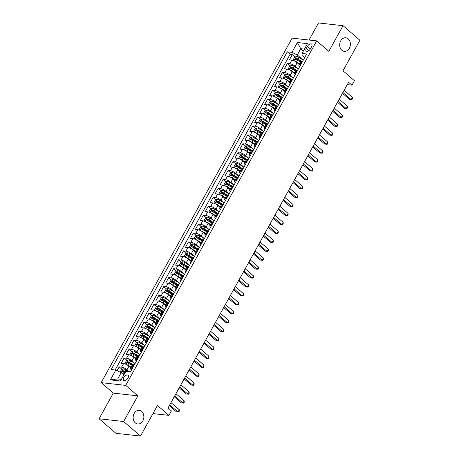 <?xml version="1.0" encoding="UTF-8"?>
<svg xmlns="http://www.w3.org/2000/svg" width="459" height="459" viewBox="0 0 459 459"><rect width="100%" height="100%" fill="white"/><g stroke="black" fill="none" stroke-linecap="round" stroke-linejoin="round"><path stroke-width="0.69" d="M141.67 411.465A6.833 5.336 -83.6 0 1 143.46 419.4A6.833 5.336 -83.6 0 1 137.746 423.973A6.833 5.336 -83.6 0 1 135.336 422.888A6.833 5.336 -83.6 0 1 133.546 414.953A6.833 5.336 -83.6 0 1 139.261 410.386A6.833 5.336 -83.6 0 1 141.67 411.465M348.215 38.854A6.833 5.336 -83.6 0 1 350.005 46.789A6.833 5.336 -83.6 0 1 344.284 51.356A6.833 5.336 -83.6 0 1 341.88 50.278A6.833 5.336 -83.6 0 1 340.09 42.343A6.833 5.336 -83.6 0 1 345.805 37.776A6.833 5.336 -83.6 0 1 348.215 38.854M128.015 378.061A3.42 1.882 -49.2 0 0 128.124 375.238A3.42 1.882 -49.2 0 0 123.769 377.585A3.42 1.882 -49.2 0 0 123.66 380.413A3.42 1.882 -49.2 0 0 128.015 378.061M99.087 418.769L115.955 433.307L140.506 436.05L123.637 421.511L137.861 395.853L125.714 385.388L101.169 382.645L113.31 393.111L99.087 418.769L123.637 421.511M125.714 385.388L316.676 40.885L292.125 38.143L101.169 382.645M316.676 40.885L328.822 51.351L343.045 25.693L318.494 22.95L309.027 40.031M343.045 25.693L359.913 40.231L342.965 70.801L354.434 80.686L351.961 85.144L348.588 82.241L168.017 407.999L171.391 410.903L168.918 415.366L157.448 405.481L140.506 436.05M299.193 64.512L297.157 62.757A4.269 1.257 -151 0 0 291.804 60.135L289.382 59.865L292.349 54.512L295.206 56.973M298.987 60.232L300.731 61.735M298.275 68.993L295.177 66.325A4.269 1.257 -151 0 0 289.824 63.703L287.403 63.434L290.26 65.895M294.041 69.154L295.785 70.657M287.403 63.434L284.437 68.787L286.858 69.062A4.269 1.257 -151 0 1 292.211 71.684L294.248 73.434M289.296 82.362L287.265 80.606A4.269 1.257 -151 0 0 281.912 77.984L279.491 77.714L282.457 72.361L285.314 74.823M289.095 78.082L290.84 79.585M284.351 91.289L282.314 89.534A4.269 1.257 -151 0 0 276.961 86.912L274.539 86.642L277.511 81.283L280.369 83.745M284.15 87.003L285.894 88.507M279.405 100.211L277.368 98.456A4.269 1.257 -151 0 0 272.015 95.833L269.594 95.564L272.56 90.211L275.417 92.672M279.198 95.931L280.942 97.434M274.459 109.139L272.422 107.383A4.269 1.257 -151 0 0 267.069 104.761L264.648 104.491L267.614 99.133L270.471 101.594M274.252 104.853L275.997 106.356M269.508 118.061L267.477 116.305A4.269 1.257 -151 0 0 262.123 113.683L259.702 113.413L262.668 108.06L265.526 110.521M269.307 113.78L271.051 115.284M264.562 126.988L262.525 125.232A4.269 1.257 -151 0 0 257.172 122.61L254.751 122.341L257.723 116.982L260.58 119.449M264.361 122.708L266.105 124.205M259.616 135.91L257.579 134.154A4.269 1.257 -151 0 0 252.226 131.532L249.805 131.263L252.771 125.909L255.629 128.371M259.41 131.63L261.154 133.133M254.67 144.837L252.634 143.082A4.269 1.257 -151 0 0 247.281 140.46L244.859 140.19L247.826 134.831L250.683 137.298M254.464 140.557L256.208 142.06M249.719 153.759L247.688 152.009A4.269 1.257 -151 0 0 242.335 149.382L239.914 149.112L242.88 143.759L245.737 146.22M249.518 149.479L251.262 150.982M244.773 162.687L242.736 160.931A4.269 1.257 -151 0 0 237.383 158.309L234.962 158.039L237.934 152.681L240.791 155.148M244.572 158.407L246.317 159.91M239.827 171.609L237.791 169.859A4.269 1.257 -151 0 0 232.438 167.237L230.016 166.961L232.983 161.608L235.84 164.07M239.621 167.328L241.365 168.832M234.882 180.536L232.845 178.781A4.269 1.257 -151 0 0 227.492 176.158L225.071 175.889L228.037 170.536L230.894 172.997M234.675 176.256L236.419 177.759M229.93 189.458L227.899 187.708A4.269 1.257 -151 0 0 222.546 185.086L220.125 184.811L223.091 179.458L225.948 181.919M229.729 185.178L231.474 186.681M224.985 198.386L222.948 196.63A4.269 1.257 -151 0 0 217.595 194.008L215.173 193.738L218.145 188.385L221.003 190.846M224.784 194.105L226.528 195.609M220.039 207.313L218.002 205.557A4.269 1.257 -151 0 0 212.649 202.935L210.228 202.66L213.194 197.307L216.051 199.768M219.832 203.027L221.577 204.53M215.093 216.235L213.056 214.479A4.269 1.257 -151 0 0 207.703 211.857L205.282 211.588L208.248 206.234L211.106 208.696M214.887 211.955L216.631 213.458M210.142 225.162L208.111 223.407A4.269 1.257 -151 0 0 202.758 220.785L200.336 220.515L203.303 215.156L206.16 217.618M209.941 220.877L211.685 222.38M205.196 234.084L203.159 232.329A4.269 1.257 -151 0 0 197.806 229.707L195.385 229.437L198.357 224.084L201.214 226.545M204.995 229.804L206.739 231.307M200.25 243.012L198.213 241.256A4.269 1.257 -151 0 0 192.86 238.634L190.439 238.364L193.405 233.006L196.263 235.473M200.044 238.732L201.788 240.229M195.304 251.934L193.268 250.178A4.269 1.257 -151 0 0 187.915 247.556L185.493 247.286L188.46 241.933L191.317 244.395M195.098 247.653L196.842 249.157M190.353 260.861L188.322 259.106A4.269 1.257 -151 0 0 182.969 256.483L180.548 256.214L183.514 250.855L186.371 253.322M190.152 256.581L191.896 258.078M185.407 269.783L183.371 268.033A4.269 1.257 -151 0 0 178.017 265.405L175.596 265.136L178.568 259.783L181.425 262.244M185.207 265.503L186.951 267.006M180.462 278.711L178.425 276.955A4.269 1.257 -151 0 0 173.072 274.333L170.65 274.063L173.617 268.704L176.474 271.171M180.255 274.43L181.999 275.934M175.516 287.632L173.479 285.882A4.269 1.257 -151 0 0 168.126 283.255L165.705 282.985L168.671 277.632L171.528 280.093M175.309 283.352L177.054 284.855M170.564 296.56L168.533 294.804A4.269 1.257 -151 0 0 163.18 292.182L160.759 291.913L163.725 286.559L166.583 289.021M170.364 292.28L172.108 293.783M165.619 305.482L163.582 303.732A4.269 1.257 -151 0 0 158.229 301.11L155.808 300.834L158.78 295.481L161.637 297.943M165.418 301.202L167.162 302.705M160.673 314.409L158.636 312.654A4.269 1.257 -151 0 0 153.283 310.032L150.862 309.762L153.828 304.409L156.685 306.87M160.466 310.129L162.211 311.632M155.727 323.337L153.69 321.581A4.269 1.257 -151 0 0 148.337 318.959L145.916 318.684L148.882 313.331L151.74 315.792M155.521 319.051L157.265 320.554M150.776 332.259L148.745 330.503A4.269 1.257 -151 0 0 143.392 327.881L140.97 327.611L143.937 322.258L146.794 324.72M150.575 327.978L152.319 329.482M145.83 341.186L143.793 339.43A4.269 1.257 -151 0 0 138.44 336.808L136.019 336.539L138.991 331.18L141.848 333.641M145.629 336.9L147.373 338.403M140.884 350.108L138.847 348.352A4.269 1.257 -151 0 0 133.494 345.73L131.073 345.461L134.039 340.108L136.897 342.569M140.678 345.828L142.422 347.331M135.939 359.036L133.902 357.28A4.269 1.257 -151 0 0 128.549 354.658L126.127 354.388L129.094 349.029L131.951 351.496M135.732 354.75L137.476 356.253M130.987 367.957L128.956 366.202A4.269 1.257 -151 0 0 123.603 363.58L121.182 363.31L124.148 357.957L127.005 360.418M130.786 363.677L132.531 365.18M307.427 46.393L306.337 48.356A3.311 1.825 -49.2 0 0 306.233 51.092A3.311 1.825 -49.2 0 0 310.45 48.815L311.541 46.852A3.311 1.825 -49.2 0 0 311.644 44.116A3.311 1.825 -49.2 0 0 307.427 46.393L310.382 48.941M303.393 50.989L300.754 48.711L297.294 54.96L291.941 52.337L287.294 51.821L111.176 369.547L115.823 370.063L110.378 379.88L120.465 381.01L125.904 371.193L130.551 371.71L306.669 53.984L302.022 53.468L302.068 55.493L304.615 57.691M291.941 52.337L297.38 42.521L307.467 43.645L302.022 53.468M129.025 371.538L126.977 369.776L128.956 366.202M135.021 363.517L131.922 360.849L133.902 357.28M139.966 354.595L136.868 351.927L138.847 348.352M144.912 345.667L141.814 342.999L143.793 339.43M149.858 336.745L146.765 334.072L148.745 330.503M154.809 327.818L151.711 325.15L153.69 321.581M159.755 318.89L156.657 316.222L158.636 312.654M164.701 309.968L161.602 307.3L163.582 303.732M169.646 301.041L166.554 298.373L168.533 294.804M174.598 292.119L171.5 289.451L173.479 285.882M179.544 283.192L176.445 280.524L178.425 276.955M184.489 274.27L181.391 271.602L183.371 268.033M189.435 265.342L186.343 262.674L188.322 259.106M194.387 256.42L191.288 253.752L193.268 250.178M199.332 247.493L196.234 244.825L198.213 241.256M204.278 238.571L201.18 235.903L203.159 232.329M209.224 229.643L206.131 226.976L208.111 223.407M214.175 220.722L211.077 218.054L213.056 214.479M219.121 211.794L216.023 209.126L218.002 205.557M224.067 202.867L220.968 200.199L222.948 196.63M229.012 193.945L225.92 191.277L227.899 187.708M233.958 185.017L230.866 182.349L232.845 178.781M238.909 176.095L235.811 173.427L237.791 169.859M243.855 167.168L240.757 164.5L242.736 160.931M248.801 158.246L245.708 155.578L247.688 152.009M253.747 149.318L250.654 146.65L252.634 143.082M258.698 140.397L255.6 137.729L257.579 134.154M263.644 131.469L260.546 128.801L262.525 125.232M268.59 122.547L265.497 119.879L267.477 116.305M273.535 113.62L270.443 110.952L272.422 107.383M278.487 104.698L275.389 102.03L277.368 98.456M283.433 95.77L280.334 93.102L282.314 89.534M288.378 86.843L285.286 84.175L287.265 80.606M293.324 77.921L290.231 75.253L292.211 71.684M292.349 54.512L290.128 54.26L115.117 369.988M126.977 369.776A4.269 1.257 29 0 0 121.624 367.154L119.202 366.879L117.091 370.688M124.148 357.957L126.569 358.227A4.269 1.257 29 0 1 131.922 360.849M129.094 349.029L131.515 349.299A4.269 1.257 29 0 1 136.868 351.927M134.039 340.108L136.466 340.377A4.269 1.257 29 0 1 141.814 342.999M138.991 331.18L141.412 331.45A4.269 1.257 29 0 1 146.765 334.072M143.937 322.258L146.358 322.528A4.269 1.257 29 0 1 151.711 325.15M148.882 313.331L151.304 313.6A4.269 1.257 29 0 1 156.657 316.222M153.828 304.409L156.255 304.678A4.269 1.257 29 0 1 161.602 307.3M158.78 295.481L161.201 295.751A4.269 1.257 29 0 1 166.554 298.373M163.725 286.559L166.147 286.829A4.269 1.257 29 0 1 171.5 289.451M168.671 277.632L171.092 277.902A4.269 1.257 29 0 1 176.445 280.524M173.617 268.704L176.044 268.98A4.269 1.257 29 0 1 181.391 271.602M178.568 259.783L180.989 260.052A4.269 1.257 29 0 1 186.343 262.674M183.514 250.855L185.935 251.13A4.269 1.257 29 0 1 191.288 253.752M188.46 241.933L190.881 242.203A4.269 1.257 29 0 1 196.234 244.825M193.405 233.006L195.832 233.275A4.269 1.257 29 0 1 201.18 235.903M198.357 224.084L200.778 224.353A4.269 1.257 29 0 1 206.131 226.976M203.303 215.156L205.724 215.426A4.269 1.257 29 0 1 211.077 218.054M208.248 206.234L210.67 206.504A4.269 1.257 29 0 1 216.023 209.126M213.194 197.307L215.621 197.577A4.269 1.257 29 0 1 220.968 200.199M218.145 188.385L220.567 188.655A4.269 1.257 29 0 1 225.92 191.277M223.091 179.458L225.512 179.727A4.269 1.257 29 0 1 230.866 182.349M228.037 170.536L230.458 170.805A4.269 1.257 29 0 1 235.811 173.427M232.983 161.608L235.404 161.878A4.269 1.257 29 0 1 240.757 164.5M237.934 152.681L240.355 152.956A4.269 1.257 29 0 1 245.708 155.578M242.88 143.759L245.301 144.028A4.269 1.257 29 0 1 250.654 146.65M247.826 134.831L250.247 135.107A4.269 1.257 29 0 1 255.6 137.729M252.771 125.909L255.193 126.179A4.269 1.257 29 0 1 260.546 128.801M257.723 116.982L260.144 117.257A4.269 1.257 29 0 1 265.497 119.879M262.668 108.06L265.09 108.33A4.269 1.257 29 0 1 270.443 110.952M267.614 99.133L270.035 99.402A4.269 1.257 29 0 1 275.389 102.03M272.56 90.211L274.981 90.48A4.269 1.257 29 0 1 280.334 93.102M277.511 81.283L279.933 81.553A4.269 1.257 29 0 1 285.286 84.175M282.457 72.361L284.878 72.631A4.269 1.257 29 0 1 290.231 75.253M300.611 64.908L299.911 64.834A4.269 1.257 -151 0 0 298.872 65.086A4.269 1.257 -151 0 0 299.67 66.607M302.59 61.34L301.89 61.265A4.269 1.257 -151 0 0 300.852 61.517L298.872 65.086M297.644 70.267L296.944 70.187A4.269 1.257 -151 0 0 295.906 70.445L293.926 74.014A4.269 1.257 29 0 1 294.965 73.756L295.665 73.836M292.699 79.189L291.993 79.114A4.269 1.257 -151 0 0 290.96 79.367L288.981 82.936A4.269 1.257 29 0 1 290.013 82.683L290.719 82.763M287.747 88.117L287.047 88.036A4.269 1.257 -151 0 0 286.009 88.294L284.035 91.863A4.269 1.257 29 0 1 285.068 91.605L285.768 91.685M282.801 97.038L282.101 96.964A4.269 1.257 -151 0 0 281.063 97.216L279.083 100.785A4.269 1.257 29 0 1 280.122 100.532L280.822 100.613M277.856 105.966L277.156 105.886A4.269 1.257 -151 0 0 276.117 106.144L274.138 109.712A4.269 1.257 29 0 1 275.176 109.454L275.876 109.535M272.91 114.888L272.204 114.813A4.269 1.257 -151 0 0 271.171 115.066L269.192 118.634A4.269 1.257 29 0 1 270.225 118.382L270.93 118.462M267.958 123.815L267.258 123.735A4.269 1.257 -151 0 0 266.22 123.993L264.246 127.562A4.269 1.257 29 0 1 265.279 127.309L265.979 127.384M263.013 132.743L262.313 132.662A4.269 1.257 -151 0 0 261.274 132.915L259.295 136.489A4.269 1.257 29 0 1 260.333 136.231L261.033 136.312M258.067 141.665L257.367 141.584A4.269 1.257 -151 0 0 256.329 141.842L254.349 145.411A4.269 1.257 29 0 1 255.388 145.159L256.088 145.233M253.121 150.592L252.416 150.512A4.269 1.257 -151 0 0 251.383 150.764L249.403 154.339A4.269 1.257 29 0 1 250.436 154.081L251.142 154.161M248.17 159.514L247.47 159.434A4.269 1.257 -151 0 0 246.431 159.692L244.458 163.261A4.269 1.257 29 0 1 245.49 163.008L246.19 163.083M243.224 168.442L242.524 168.361A4.269 1.257 -151 0 0 241.486 168.614L239.506 172.188A4.269 1.257 29 0 1 240.545 171.93L241.245 172.01M238.278 177.363L237.578 177.289A4.269 1.257 -151 0 0 236.54 177.541L234.56 181.11A4.269 1.257 29 0 1 235.599 180.857L236.299 180.932M233.333 186.291L232.627 186.211A4.269 1.257 -151 0 0 231.594 186.469L229.615 190.037A4.269 1.257 29 0 1 230.647 189.779L231.353 189.86M228.381 195.213L227.681 195.138A4.269 1.257 -151 0 0 226.643 195.391L224.669 198.959A4.269 1.257 29 0 1 225.702 198.707L226.402 198.781M223.435 204.14L222.735 204.06A4.269 1.257 -151 0 0 221.697 204.318L219.718 207.887A4.269 1.257 29 0 1 220.756 207.629L221.456 207.709M218.49 213.062L217.79 212.987A4.269 1.257 -151 0 0 216.751 213.24L214.772 216.809A4.269 1.257 29 0 1 215.81 216.556L216.51 216.637M213.544 221.99L212.838 221.909A4.269 1.257 -151 0 0 211.806 222.167L209.826 225.736A4.269 1.257 29 0 1 210.865 225.478L211.565 225.558M208.593 230.911L207.893 230.837A4.269 1.257 -151 0 0 206.854 231.089L204.88 234.658A4.269 1.257 29 0 1 205.913 234.406L206.613 234.486M203.647 239.839L202.947 239.759A4.269 1.257 -151 0 0 201.908 240.017L199.929 243.586A4.269 1.257 29 0 1 200.967 243.327L201.667 243.408M198.701 248.761L198.001 248.686A4.269 1.257 -151 0 0 196.963 248.939L194.983 252.513A4.269 1.257 29 0 1 196.022 252.255L196.722 252.335M193.755 257.688L193.05 257.608A4.269 1.257 -151 0 0 192.017 257.866L190.037 261.435A4.269 1.257 29 0 1 191.076 261.182L191.776 261.257M188.804 266.616L188.104 266.536A4.269 1.257 -151 0 0 187.065 266.788L185.092 270.362A4.269 1.257 29 0 1 186.124 270.104L186.83 270.185M183.858 275.538L183.158 275.457A4.269 1.257 -151 0 0 182.12 275.716L180.14 279.284A4.269 1.257 29 0 1 181.179 279.032L181.879 279.106M178.912 284.465L178.212 284.385A4.269 1.257 -151 0 0 177.174 284.637L175.195 288.212A4.269 1.257 29 0 1 176.233 287.954L176.933 288.034M173.967 293.387L173.261 293.307A4.269 1.257 -151 0 0 172.228 293.565L170.249 297.134A4.269 1.257 29 0 1 171.287 296.881L171.987 296.956M169.015 302.315L168.315 302.234A4.269 1.257 -151 0 0 167.277 302.492L165.303 306.061A4.269 1.257 29 0 1 166.336 305.803L167.042 305.883M164.07 311.236L163.37 311.162A4.269 1.257 -151 0 0 162.331 311.414L160.352 314.983A4.269 1.257 29 0 1 161.39 314.731L162.09 314.805M159.124 320.164L158.424 320.084A4.269 1.257 -151 0 0 157.385 320.342L155.406 323.911A4.269 1.257 29 0 1 156.444 323.652L157.144 323.733M154.178 329.086L153.472 329.011A4.269 1.257 -151 0 0 152.44 329.264L150.46 332.832A4.269 1.257 29 0 1 151.499 332.58L152.199 332.66M149.227 338.013L148.527 337.933A4.269 1.257 -151 0 0 147.488 338.191L145.514 341.76A4.269 1.257 29 0 1 146.547 341.502L147.253 341.582M144.281 346.935L143.581 346.861A4.269 1.257 -151 0 0 142.542 347.113L140.563 350.682A4.269 1.257 29 0 1 141.602 350.429L142.301 350.51M139.335 355.863L138.635 355.782A4.269 1.257 -151 0 0 137.597 356.041L135.617 359.609A4.269 1.257 29 0 1 136.656 359.351L137.356 359.431M134.389 364.785L133.684 364.71A4.269 1.257 -151 0 0 132.651 364.962L130.672 368.531A4.269 1.257 29 0 1 131.71 368.279L132.41 368.359M303.221 60.072L297.294 54.96M152.956 413.582L168.918 415.366M347.268 84.622L351.961 85.144M304.432 49.124L300.754 48.711L297.38 42.521M123.815 374.963L121.17 372.685L117.711 378.933L121.388 379.346M290.128 54.26L287.294 51.821M119.202 366.879L122.06 369.346M294.724 75.528A4.269 1.257 29 0 1 293.926 74.014M289.778 84.456A4.269 1.257 29 0 1 288.981 82.936M284.832 93.378A4.269 1.257 29 0 1 284.035 91.863M279.881 102.305A4.269 1.257 29 0 1 279.083 100.785M274.935 111.233A4.269 1.257 29 0 1 274.138 109.712M269.99 120.155A4.269 1.257 29 0 1 269.192 118.634M265.044 129.082A4.269 1.257 29 0 1 264.246 127.562M260.092 138.004A4.269 1.257 29 0 1 259.295 136.489M255.147 146.932A4.269 1.257 29 0 1 254.349 145.411M250.201 155.853A4.269 1.257 29 0 1 249.403 154.339M245.255 164.781A4.269 1.257 29 0 1 244.458 163.261M240.304 173.703A4.269 1.257 29 0 1 239.506 172.188M235.358 182.63A4.269 1.257 29 0 1 234.56 181.11M230.412 191.552A4.269 1.257 29 0 1 229.615 190.037M225.467 200.48A4.269 1.257 29 0 1 224.669 198.959M220.515 209.402A4.269 1.257 29 0 1 219.718 207.887M215.569 218.329A4.269 1.257 29 0 1 214.772 216.809M210.624 227.251A4.269 1.257 29 0 1 209.826 225.736M205.678 236.178A4.269 1.257 29 0 1 204.88 234.658M200.732 245.106A4.269 1.257 29 0 1 199.929 243.586M195.781 254.028A4.269 1.257 29 0 1 194.983 252.513M190.835 262.955A4.269 1.257 29 0 1 190.037 261.435M185.889 271.877A4.269 1.257 29 0 1 185.092 270.362M180.944 280.805A4.269 1.257 29 0 1 180.14 279.284M175.992 289.727A4.269 1.257 29 0 1 175.195 288.212M171.046 298.654A4.269 1.257 29 0 1 170.249 297.134M166.101 307.576A4.269 1.257 29 0 1 165.303 306.061M161.155 316.503A4.269 1.257 29 0 1 160.352 314.983M156.203 325.425A4.269 1.257 29 0 1 155.406 323.911M151.258 334.353A4.269 1.257 29 0 1 150.46 332.832M146.312 343.275A4.269 1.257 29 0 1 145.514 341.76M141.366 352.202A4.269 1.257 29 0 1 140.563 350.682M136.415 361.13A4.269 1.257 29 0 1 135.617 359.609M115.823 370.063L121.17 372.685M131.469 370.052A4.269 1.257 29 0 1 130.672 368.531M110.378 379.88L117.711 378.933M137.861 395.853L113.31 393.111M342.443 93.332L349.534 99.442L351.192 99.626L342.907 92.488M352.426 97.4L352.437 98.765L351.938 99.66L351.192 99.626L352.426 97.4L344.147 90.257M294.426 61.001A2.829 0.832 29 0 1 296.52 61.942L299.578 63.818M297.386 62.952L299.377 64.18M293.858 60.743L293.163 59.877L294.649 57.203L296.474 56.457A2.829 0.832 29 0 1 298.993 57.478L303.279 60.106M301.437 61.248L298.052 59.171A2.829 0.832 -151 0 0 296.112 58.282L295.521 59.349A2.829 0.832 29 0 1 297.461 60.244L300.519 62.12M296.17 59.584L297.082 59.113A1.44 0.425 29 0 1 297.679 59.423L300.926 61.42M337.491 102.259L344.583 108.37L346.241 108.553L337.962 101.416M347.48 106.322L347.486 107.693L346.993 108.582L346.241 108.553L347.48 106.322L339.195 99.184M332.546 111.181L339.637 117.292L341.295 117.481L333.016 110.338M342.534 115.249L342.54 116.615L342.047 117.51L341.295 117.481L342.534 115.249L334.25 108.106M327.6 120.109L334.691 126.219L336.349 126.403L328.065 119.265M337.583 124.171L337.594 125.542L337.101 126.432L336.349 126.403L337.583 124.171L329.304 117.034M322.654 129.031L329.746 135.141L331.404 135.33L323.119 128.187M332.637 133.099L332.649 134.464L332.15 135.359L331.404 135.33L332.637 133.099L324.358 125.961M289.48 69.929A2.829 0.832 29 0 1 291.574 70.864L294.632 72.74M292.44 71.879L294.431 73.101M288.912 69.67L288.218 68.804L289.704 66.125L291.522 65.379A2.829 0.832 29 0 1 294.047 66.4L298.327 69.028M296.491 70.175L293.106 68.098A2.829 0.832 -151 0 0 291.167 67.203L290.57 68.276A2.829 0.832 29 0 1 292.515 69.171L295.573 71.047M291.218 68.506L292.136 68.041A1.44 0.425 29 0 1 292.733 68.351L295.98 70.347M284.528 78.85A2.829 0.832 29 0 1 286.628 79.791L289.686 81.668M287.489 80.807L289.486 82.029M283.966 78.592L283.272 77.726L284.758 75.052L286.577 74.306A2.829 0.832 29 0 1 289.101 75.328L293.381 77.955M291.54 79.097L288.16 77.02A2.829 0.832 -151 0 0 286.221 76.131L285.624 77.198A2.829 0.832 29 0 1 287.569 78.093L290.622 79.969M286.273 77.433L287.191 76.969A1.44 0.425 29 0 1 287.782 77.278L291.035 79.269M279.583 87.778A2.829 0.832 29 0 1 281.677 88.713L284.735 90.589M282.543 89.729L284.534 90.951M279.02 87.52L278.326 86.653L279.806 83.974L281.631 83.234A2.829 0.832 29 0 1 284.155 84.249L288.436 86.877M286.594 88.025L283.214 85.948A2.829 0.832 -151 0 0 281.269 85.053L280.678 86.126A2.829 0.832 29 0 1 282.618 87.021L285.676 88.897M281.327 86.355L282.245 85.89A1.44 0.425 29 0 1 282.836 86.2L286.089 88.197M274.637 96.706A2.829 0.832 29 0 1 276.731 97.641L279.789 99.517M277.597 98.656L279.588 99.878M274.069 96.447L273.375 95.575L274.861 92.902L276.685 92.156A2.829 0.832 29 0 1 279.204 93.177L283.49 95.805M281.648 96.947L278.263 94.87A2.829 0.832 -151 0 0 276.324 93.98L275.733 95.047A2.829 0.832 29 0 1 277.672 95.942L280.73 97.819M276.381 95.283L277.293 94.818A1.44 0.425 29 0 1 277.89 95.128L281.137 97.119M317.703 137.958L324.794 144.069L326.452 144.252L318.173 137.115M327.692 142.02L327.697 143.392L327.204 144.287L326.452 144.252L327.692 142.02L319.407 134.883M269.691 105.627A2.829 0.832 29 0 1 271.785 106.563L274.843 108.439M272.652 107.578L274.643 108.8M269.123 105.369L268.429 104.503L269.915 101.823L271.734 101.083A2.829 0.832 29 0 1 274.258 102.099L278.538 104.727M276.702 105.874L273.317 103.797A2.829 0.832 -151 0 0 271.378 102.902L270.781 103.975A2.829 0.832 29 0 1 272.726 104.87L275.784 106.746M271.43 104.204L272.348 103.74A1.44 0.425 29 0 1 272.944 104.05L276.192 106.046M312.757 146.88L319.848 152.99L321.507 153.18L313.227 146.042M322.746 150.948L322.752 152.319L322.258 153.208L321.507 153.18L322.746 150.948L314.461 143.81M264.74 114.555A2.829 0.832 29 0 1 266.84 115.49L269.898 117.366M267.7 116.506L269.697 117.728M264.177 114.297L263.483 113.425L264.969 110.751L266.788 110.005A2.829 0.832 29 0 1 269.313 111.026L273.593 113.654M271.751 114.796L268.372 112.725A2.829 0.832 -151 0 0 266.432 111.83L265.836 112.903A2.829 0.832 29 0 1 267.781 113.792L270.833 115.668M266.484 113.132L267.402 112.667A1.44 0.425 29 0 1 267.993 112.977L271.246 114.968M307.811 155.808L314.903 161.918L316.561 162.102L308.276 154.964M317.794 159.87L317.806 161.241L317.312 162.136L316.561 162.102L317.794 159.87L309.515 152.732M259.794 123.477A2.829 0.832 29 0 1 261.888 124.412L264.946 126.288M262.755 125.427L264.745 126.65M259.232 123.219L258.537 122.352L260.018 119.673L261.842 118.933A2.829 0.832 29 0 1 264.367 119.954L268.647 122.582M266.805 123.723L263.426 121.646A2.829 0.832 -151 0 0 261.481 120.751L260.89 121.824A2.829 0.832 29 0 1 262.829 122.719L265.887 124.596M261.538 122.054L262.456 121.589A1.44 0.425 29 0 1 263.047 121.899L266.3 123.896M302.865 164.729L309.957 170.84L311.615 171.029L303.33 163.892M312.849 168.797L312.86 170.169L312.361 171.058L311.615 171.029L312.849 168.797L304.569 161.66M254.848 132.404A2.829 0.832 29 0 1 256.942 133.339L260.001 135.216M257.809 134.355L259.8 135.577M254.28 132.146L253.586 131.28L255.072 128.6L256.897 127.854A2.829 0.832 29 0 1 259.415 128.876L263.701 131.504M261.859 132.645L258.474 130.574A2.829 0.832 -151 0 0 256.535 129.679L255.944 130.752A2.829 0.832 29 0 1 257.883 131.641L260.942 133.517M256.592 130.981L257.505 130.517A1.44 0.425 29 0 1 258.101 130.826L261.349 132.823M297.914 173.657L305.005 179.767L306.664 179.951L298.384 172.813M307.903 177.719L307.909 179.09L307.415 179.985L306.664 179.951L307.903 177.719L299.618 170.582M292.968 182.579L300.06 188.695L301.718 188.878L293.439 181.741M302.957 186.647L302.963 188.018L302.47 188.907L301.718 188.878L302.957 186.647L294.672 179.509M288.022 191.506L295.114 197.617L296.772 197.8L288.487 190.663M298.006 195.568L298.017 196.94L297.524 197.835L296.772 197.8L298.006 195.568L289.727 188.431M283.077 200.428L290.168 206.544L291.826 206.728L283.542 199.59M293.06 204.496L293.072 205.867L292.572 206.757L291.826 206.728L293.06 204.496L284.781 197.359M278.125 209.356L285.217 215.466L286.875 215.65L278.596 208.512M288.114 213.424L288.12 214.789L287.627 215.684L286.875 215.65L288.114 213.424L279.829 206.28M273.18 218.283L280.271 224.394L281.929 224.577L273.65 217.44M283.169 222.345L283.174 223.717L282.681 224.606L281.929 224.577L283.169 222.345L274.884 215.208M268.234 227.205L275.325 233.315L276.984 233.505L268.699 226.362M278.217 231.273L278.229 232.638L277.735 233.533L276.984 233.505L278.217 231.273L269.938 224.13M263.288 236.133L270.38 242.243L272.038 242.427L263.753 235.289M273.271 240.195L273.283 241.566L272.784 242.455L272.038 242.427L273.271 240.195L264.992 233.057M258.337 245.054L265.428 251.165L267.086 251.354L258.807 244.211M268.326 249.122L268.331 250.488L267.838 251.383L267.086 251.354L268.326 249.122L260.041 241.985M253.391 253.982L260.483 260.092L262.141 260.276L253.861 253.138M263.38 258.044L263.386 259.415L262.892 260.31L262.141 260.276L263.38 258.044L255.095 250.907M248.445 262.904L255.537 269.014L257.195 269.203L248.91 262.06M258.428 266.972L258.44 268.343L257.947 269.232L257.195 269.203L258.428 266.972L250.149 259.834M243.499 271.831L250.591 277.942L252.249 278.125L243.964 270.988M253.483 275.893L253.494 277.265L252.995 278.16L252.249 278.125L253.483 275.893L245.204 268.756M249.903 141.326A2.829 0.832 29 0 1 251.997 142.261L255.055 144.137M252.863 143.277L254.854 144.499M249.335 141.068L248.64 140.202L250.126 137.522L251.945 136.782A2.829 0.832 29 0 1 254.47 137.803L258.75 140.431M256.914 141.573L253.529 139.496A2.829 0.832 -151 0 0 251.589 138.601L250.993 139.674A2.829 0.832 29 0 1 252.938 140.569L255.996 142.445M251.641 139.903L252.559 139.438A1.44 0.425 29 0 1 253.156 139.748L256.403 141.745M244.951 150.254A2.829 0.832 29 0 1 247.051 151.189L250.109 153.065M247.912 152.204L249.908 153.426M244.389 149.995L243.695 149.129L245.181 146.45L246.999 145.704A2.829 0.832 29 0 1 249.524 146.725L253.804 149.353M251.962 150.495L248.583 148.423A2.829 0.832 -151 0 0 246.644 147.528L246.047 148.601A2.829 0.832 29 0 1 247.992 149.491L251.044 151.367M246.695 148.831L247.613 148.366A1.44 0.425 29 0 1 248.204 148.676L251.457 150.672M240.005 159.175A2.829 0.832 29 0 1 242.1 160.111L245.158 161.993M242.966 161.126L244.957 162.354M239.443 158.917L238.749 158.051L240.229 155.371L242.054 154.631A2.829 0.832 29 0 1 244.578 155.653L248.858 158.28M247.017 159.422L243.637 157.345A2.829 0.832 -151 0 0 241.692 156.456L241.101 157.523A2.829 0.832 29 0 1 243.041 158.418L246.099 160.294M241.75 157.758L242.668 157.288A1.44 0.425 29 0 1 243.259 157.598L246.512 159.594M235.06 168.103A2.829 0.832 29 0 1 237.154 169.038L240.212 170.914M238.02 170.054L240.011 171.276M234.492 167.845L233.797 166.978L235.283 164.299L237.108 163.553A2.829 0.832 29 0 1 239.627 164.574L243.913 167.202M242.071 168.35L238.686 166.273A2.829 0.832 -151 0 0 236.746 165.378L236.156 166.451A2.829 0.832 29 0 1 238.095 167.34L241.153 169.216M236.804 166.68L237.716 166.215A1.44 0.425 29 0 1 238.313 166.525L241.56 168.522M230.114 177.025A2.829 0.832 29 0 1 232.208 177.966L235.266 179.842M233.074 178.976L235.065 180.203M229.546 176.767L228.852 175.9L230.338 173.227L232.156 172.481A2.829 0.832 29 0 1 234.681 173.502L238.961 176.13M237.125 177.272L233.74 175.195A2.829 0.832 -151 0 0 231.801 174.305L231.204 175.372A2.829 0.832 29 0 1 233.149 176.267L236.207 178.144M231.858 175.608L232.77 175.137A1.44 0.425 29 0 1 233.367 175.447L236.614 177.444M225.162 185.952A2.829 0.832 29 0 1 227.262 186.888L230.32 188.764M228.123 187.903L230.12 189.125M224.6 185.694L223.906 184.828L225.392 182.148L227.211 181.403A2.829 0.832 29 0 1 229.735 182.424L234.015 185.052M232.174 186.199L228.794 184.122A2.829 0.832 -151 0 0 226.855 183.227L226.258 184.3A2.829 0.832 29 0 1 228.203 185.189L231.256 187.071M226.907 184.529L227.825 184.065A1.44 0.425 29 0 1 228.416 184.375L231.669 186.371M220.217 194.874A2.829 0.832 29 0 1 222.311 195.815L225.369 197.691M223.177 196.825L225.168 198.053M219.654 194.616L218.96 193.75L220.44 191.076L222.265 190.33A2.829 0.832 29 0 1 224.79 191.351L229.07 193.979M227.228 195.121L223.849 193.044A2.829 0.832 -151 0 0 221.904 192.155L221.313 193.222A2.829 0.832 29 0 1 223.252 194.117L226.31 195.993M221.961 193.457L222.879 192.992A1.44 0.425 29 0 1 223.47 193.302L226.723 195.293M215.271 203.802A2.829 0.832 29 0 1 217.365 204.737L220.423 206.613M218.232 205.752L220.222 206.975M214.703 203.544L214.009 202.677L215.495 199.998L217.319 199.252A2.829 0.832 29 0 1 219.838 200.273L224.124 202.901M222.282 204.048L218.903 201.971A2.829 0.832 -151 0 0 216.958 201.076L216.367 202.149A2.829 0.832 29 0 1 218.306 203.044L221.364 204.921M217.015 202.379L217.927 201.914A1.44 0.425 29 0 1 218.524 202.224L221.772 204.221M210.325 212.724A2.829 0.832 29 0 1 212.419 213.664L215.478 215.541M213.286 214.68L215.277 215.902M209.757 212.465L209.063 211.599L210.549 208.925L212.368 208.179A2.829 0.832 29 0 1 214.892 209.201L219.172 211.828M217.337 212.97L213.951 210.893A2.829 0.832 -151 0 0 212.012 210.004L211.415 211.071A2.829 0.832 29 0 1 213.36 211.966L216.418 213.842M212.069 211.306L212.982 210.842A1.44 0.425 29 0 1 213.578 211.151L216.826 213.142M205.374 221.651A2.829 0.832 29 0 1 207.474 222.586L210.532 224.462M208.334 223.602L210.331 224.824M204.812 221.393L204.117 220.527L205.603 217.847L207.422 217.107A2.829 0.832 29 0 1 209.947 218.123L214.227 220.75M212.385 221.898L209.006 219.821A2.829 0.832 -151 0 0 207.066 218.926L206.47 219.999A2.829 0.832 29 0 1 208.415 220.894L211.467 222.77M207.118 220.228L208.036 219.763A1.44 0.425 29 0 1 208.627 220.073L211.88 222.07M200.428 230.579A2.829 0.832 29 0 1 202.522 231.514L205.58 233.39M203.389 232.529L205.38 233.751M199.866 230.32L199.172 229.448L200.652 226.775L202.476 226.029A2.829 0.832 29 0 1 205.001 227.05L209.281 229.678M207.439 230.82L204.06 228.748A2.829 0.832 -151 0 0 202.115 227.853L201.524 228.921A2.829 0.832 29 0 1 203.463 229.816L206.521 231.692M202.172 229.156L203.09 228.691A1.44 0.425 29 0 1 203.681 229.001L206.934 230.992M195.482 239.5A2.829 0.832 29 0 1 197.577 240.436L200.635 242.312M198.443 241.451L200.434 242.673M194.914 239.242L194.22 238.376L195.706 235.696L197.531 234.956A2.829 0.832 29 0 1 200.049 235.972L204.335 238.6M202.494 239.747L199.114 237.67A2.829 0.832 -151 0 0 197.169 236.775L196.578 237.848A2.829 0.832 29 0 1 198.517 238.743L201.576 240.619M197.227 238.078L198.139 237.613A1.44 0.425 29 0 1 198.736 237.923L201.983 239.919M238.548 280.753L245.64 286.864L247.298 287.053L239.019 279.915M248.537 284.821L248.543 286.192L248.049 287.082L247.298 287.053L248.537 284.821L240.252 277.684M233.602 289.681L240.694 295.791L242.352 295.975L234.073 288.837M243.591 293.743L243.597 295.114L243.104 296.009L242.352 295.975L243.591 293.743L235.306 286.605M228.657 298.602L235.748 304.713L237.406 304.902L229.121 297.765M238.64 302.67L238.651 304.042L238.158 304.931L237.406 304.902L238.64 302.67L230.361 295.533M223.711 307.53L230.802 313.64L232.461 313.824L224.176 306.687M233.694 311.592L233.706 312.963L233.206 313.858L232.461 313.824L233.694 311.592L225.415 304.455M190.537 248.428A2.829 0.832 29 0 1 192.631 249.363L195.689 251.239M193.497 250.379L195.488 251.601M189.969 248.17L189.274 247.298L190.76 244.624L192.579 243.878A2.829 0.832 29 0 1 195.104 244.899L199.384 247.527M197.548 248.669L194.163 246.598A2.829 0.832 -151 0 0 192.223 245.703L191.627 246.776A2.829 0.832 29 0 1 193.572 247.665L196.63 249.541M192.281 247.005L193.193 246.54A1.44 0.425 29 0 1 193.79 246.85L197.037 248.841M185.585 257.35A2.829 0.832 29 0 1 187.685 258.285L190.743 260.161M188.546 259.301L190.542 260.523M185.023 257.092L184.329 256.225L185.815 253.546L187.633 252.806A2.829 0.832 29 0 1 190.158 253.827L194.438 256.455M192.596 257.597L189.217 255.52A2.829 0.832 -151 0 0 187.278 254.625L186.681 255.697A2.829 0.832 29 0 1 188.626 256.592L191.678 258.469M187.329 255.927L188.247 255.462A1.44 0.425 29 0 1 188.838 255.772L192.091 257.769M180.639 266.277A2.829 0.832 29 0 1 182.734 267.213L185.792 269.089M183.6 268.228L185.591 269.45M180.077 266.019L179.383 265.153L180.863 262.473L182.688 261.728A2.829 0.832 29 0 1 185.212 262.749L189.492 265.377M187.651 266.518L184.271 264.447A2.829 0.832 -151 0 0 182.326 263.552L181.735 264.625A2.829 0.832 29 0 1 183.675 265.514L186.733 267.39M182.384 264.854L183.302 264.39A1.44 0.425 29 0 1 183.893 264.7L187.146 266.696M175.694 275.199A2.829 0.832 29 0 1 177.788 276.134L180.846 278.011M178.654 277.15L180.645 278.372M175.126 274.941L174.431 274.075L175.917 271.395L177.742 270.655A2.829 0.832 29 0 1 180.261 271.676L184.547 274.304M182.705 275.446L179.326 273.369A2.829 0.832 -151 0 0 177.381 272.48L176.79 273.547A2.829 0.832 29 0 1 178.729 274.442L181.787 276.318M177.438 273.782L178.35 273.312A1.44 0.425 29 0 1 178.947 273.621L182.194 275.618M218.759 316.452L225.851 322.568L227.509 322.752L219.23 315.614M228.748 320.52L228.754 321.891L228.261 322.78L227.509 322.752L228.748 320.52L220.463 313.382M170.748 284.127A2.829 0.832 29 0 1 172.842 285.062L175.9 286.938M173.709 286.077L175.699 287.3M170.18 283.869L169.486 283.002L170.972 280.323L172.791 279.577A2.829 0.832 29 0 1 175.315 280.598L179.595 283.226M177.759 284.368L174.374 282.296A2.829 0.832 -151 0 0 172.435 281.401L171.838 282.474A2.829 0.832 29 0 1 173.783 283.364L176.841 285.24M172.492 282.704L173.404 282.239A1.44 0.425 29 0 1 174.001 282.549L177.249 284.546M213.814 325.379L220.905 331.49L222.563 331.673L214.284 324.536M223.803 329.447L223.808 330.813L223.315 331.708L222.563 331.673L223.803 329.447L215.518 322.304M165.797 293.049A2.829 0.832 29 0 1 167.896 293.984L170.955 295.866M168.757 294.999L170.754 296.227M165.234 292.79L164.54 291.924L166.026 289.25L167.845 288.504A2.829 0.832 29 0 1 170.369 289.526L174.649 292.154M172.808 293.295L169.428 291.218A2.829 0.832 -151 0 0 167.489 290.329L166.892 291.396A2.829 0.832 29 0 1 168.837 292.291L171.89 294.167M167.541 291.631L168.459 291.161A1.44 0.425 29 0 1 169.05 291.471L172.303 293.467M208.868 334.307L215.959 340.417L217.618 340.601L209.333 333.464M218.851 338.369L218.863 339.74L218.369 340.63L217.618 340.601L218.851 338.369L210.572 331.232M160.851 301.976A2.829 0.832 29 0 1 162.945 302.911L166.003 304.787M163.811 303.927L165.802 305.149M160.289 301.718L159.594 300.852L161.075 298.172L162.899 297.426A2.829 0.832 29 0 1 165.424 298.448L169.704 301.075M167.862 302.223L164.483 300.146A2.829 0.832 -151 0 0 162.538 299.251L161.947 300.324A2.829 0.832 29 0 1 163.886 301.213L166.944 303.095M162.595 300.553L163.513 300.088A1.44 0.425 29 0 1 164.104 300.398L167.357 302.395M203.922 343.229L211.014 349.339L212.672 349.523L204.387 342.385M213.905 347.297L213.917 348.662L213.418 349.557L212.672 349.523L213.905 347.297L205.626 340.153M155.905 310.898A2.829 0.832 29 0 1 157.999 311.839L161.057 313.715M158.866 312.849L160.857 314.076M155.337 310.64L154.643 309.773L156.129 307.1L157.953 306.354A2.829 0.832 29 0 1 160.472 307.375L164.758 310.003M162.916 311.145L159.537 309.068A2.829 0.832 -151 0 0 157.592 308.178L157.001 309.246A2.829 0.832 29 0 1 158.94 310.141L161.998 312.017M157.649 309.481L158.562 309.01A1.44 0.425 29 0 1 159.158 309.32L162.406 311.317M198.976 352.156L206.062 358.267L207.72 358.45L199.441 351.313M208.96 356.218L208.965 357.59L208.472 358.479L207.72 358.45L208.96 356.218L200.675 349.081M150.959 319.825A2.829 0.832 29 0 1 153.054 320.761L156.112 322.637M153.92 321.776L155.911 322.998M150.391 319.567L149.697 318.701L151.183 316.021L153.002 315.276A2.829 0.832 29 0 1 155.526 316.297L159.807 318.925M157.971 320.072L154.585 317.995A2.829 0.832 -151 0 0 152.646 317.1L152.049 318.173A2.829 0.832 29 0 1 153.994 319.068L157.053 320.944M152.704 318.403L153.616 317.938A1.44 0.425 29 0 1 154.213 318.248L157.46 320.244M194.025 361.078L201.117 367.189L202.775 367.378L194.496 360.235M204.014 365.146L204.02 366.511L203.526 367.407L202.775 367.378L204.014 365.146L195.729 358.003M146.008 328.747A2.829 0.832 29 0 1 148.108 329.688L151.166 331.564M148.968 330.704L150.965 331.926M145.446 328.489L144.751 327.623L146.237 324.949L148.056 324.203A2.829 0.832 29 0 1 150.581 325.224L154.861 327.852M153.019 328.994L149.64 326.917A2.829 0.832 -151 0 0 147.7 326.028L147.104 327.095A2.829 0.832 29 0 1 149.049 327.99L152.107 329.866M147.752 327.33L148.67 326.865A1.44 0.425 29 0 1 149.261 327.175L152.514 329.166M189.079 370.006L196.171 376.116L197.829 376.3L189.544 369.162M199.068 374.068L199.074 375.439L198.581 376.328L197.829 376.3L199.068 374.068L190.783 366.93M141.062 337.675A2.829 0.832 29 0 1 143.156 338.61L146.214 340.486M144.023 339.626L146.014 340.848M140.5 337.417L139.806 336.55L141.286 333.871L143.11 333.131A2.829 0.832 29 0 1 145.635 334.146L149.915 336.774M148.073 337.922L144.694 335.845A2.829 0.832 -151 0 0 142.749 334.95L142.158 336.022A2.829 0.832 29 0 1 144.097 336.917L147.155 338.794M142.806 336.252L143.724 335.787A1.44 0.425 29 0 1 144.315 336.097L147.569 338.094M184.134 378.927L191.225 385.038L192.883 385.227L184.598 378.084M194.117 382.995L194.128 384.361L193.635 385.256L192.883 385.227L194.117 382.995L185.838 375.858M136.116 346.602A2.829 0.832 29 0 1 138.211 347.538L141.269 349.414M139.077 348.553L141.068 349.775M135.548 346.344L134.86 345.472L136.34 342.798L138.165 342.053A2.829 0.832 29 0 1 140.683 343.074L144.969 345.702M143.128 346.843L139.748 344.766A2.829 0.832 -151 0 0 137.803 343.877L137.212 344.944A2.829 0.832 29 0 1 139.152 345.839L142.21 347.715M137.861 345.179L138.773 344.715A1.44 0.425 29 0 1 139.37 345.025L142.623 347.015M179.188 387.855L186.274 393.965L187.932 394.149L179.653 387.012M189.171 391.917L189.177 393.288L188.683 394.183L187.932 394.149L189.171 391.917L180.886 384.78M131.171 355.524A2.829 0.832 29 0 1 133.265 356.459L136.323 358.336M134.131 357.475L136.122 358.697M130.603 355.266L129.908 354.4L131.394 351.72L133.213 350.98A2.829 0.832 29 0 1 135.738 351.996L140.018 354.623M138.182 355.771L134.797 353.694A2.829 0.832 -151 0 0 132.858 352.799L132.261 353.872A2.829 0.832 29 0 1 134.206 354.767L137.264 356.643M132.915 354.101L133.827 353.637A1.44 0.425 29 0 1 134.424 353.946L137.671 355.943M174.236 396.777L181.328 402.887L182.986 403.077L174.707 395.939M184.225 400.845L184.231 402.216L183.738 403.105L182.986 403.077L184.225 400.845L175.94 393.707M126.219 364.452A2.829 0.832 29 0 1 128.319 365.387L131.377 367.263M129.18 366.402L131.176 367.625M125.657 364.194L124.963 363.321L126.449 360.648L128.268 359.902A2.829 0.832 29 0 1 130.792 360.923L135.072 363.551M133.236 364.693L129.851 362.621A2.829 0.832 -151 0 0 127.912 361.726L127.315 362.799A2.829 0.832 29 0 1 129.26 363.689L132.318 365.565M127.963 363.029L128.881 362.564A1.44 0.425 29 0 1 129.472 362.874L132.726 364.865M169.291 405.704L176.382 411.815L178.04 411.998L169.755 404.861M179.28 409.767L179.285 411.138L178.792 412.033L178.04 411.998L179.28 409.767L170.995 402.629M122.519 373.844A2.829 0.832 29 0 1 123.373 374.309L123.97 374.682M120.074 372.146L121.497 369.57L123.322 368.829A2.829 0.832 29 0 1 125.846 369.851L128.509 371.48M125.508 371.91L124.905 371.543A2.829 0.832 -151 0 0 122.96 370.648L122.369 371.721A2.829 0.832 29 0 1 124.309 372.616L124.911 372.983M123.018 371.951L123.936 371.486A1.44 0.425 29 0 1 124.527 371.796L125.307 372.272M295.177 66.325L297.157 62.757M289.824 63.703L291.804 60.135M121.624 367.154L123.603 363.58M126.569 358.227L128.549 354.658M131.515 349.299L133.494 345.73M136.466 340.377L138.44 336.808M141.412 331.45L143.392 327.881M146.358 322.528L148.337 318.959M151.304 313.6L153.283 310.032M156.255 304.678L158.229 301.11M161.201 295.751L163.18 292.182M166.147 286.829L168.126 283.255M171.092 277.902L173.072 274.333M176.044 268.98L178.017 265.405M180.989 260.052L182.969 256.483M185.935 251.13L187.915 247.556M190.881 242.203L192.86 238.634M195.832 233.275L197.806 229.707M200.778 224.353L202.758 220.785M205.724 215.426L207.703 211.857M210.67 206.504L212.649 202.935M215.621 197.577L217.595 194.008M220.567 188.655L222.546 185.086M225.512 179.727L227.492 176.158M230.458 170.805L232.438 167.237M235.404 161.878L237.383 158.309M240.355 152.956L242.335 149.382M245.301 144.028L247.281 140.46M250.247 135.107L252.226 131.532M255.193 126.179L257.172 122.61M260.144 117.257L262.123 113.683M265.09 108.33L267.069 104.761M270.035 99.402L272.015 95.833M274.981 90.48L276.961 86.912M279.933 81.553L281.912 77.984M284.878 72.631L286.858 69.062M299.911 64.834L301.89 61.265M294.965 73.756L296.944 70.187M290.013 82.683L291.993 79.114M285.068 91.605L287.047 88.036M280.122 100.532L282.101 96.964M275.176 109.454L277.156 105.886M270.225 118.382L272.204 114.813M265.279 127.309L267.258 123.735M260.333 136.231L262.313 132.662M255.388 145.159L257.367 141.584M250.436 154.081L252.416 150.512M245.49 163.008L247.47 159.434M240.545 171.93L242.524 168.361M235.599 180.857L237.578 177.289M230.647 189.779L232.627 186.211M225.702 198.707L227.681 195.138M220.756 207.629L222.735 204.06M215.81 216.556L217.79 212.987M210.865 225.478L212.838 221.909M205.913 234.406L207.893 230.837M200.967 243.327L202.947 239.759M196.022 252.255L198.001 248.686M191.076 261.182L193.05 257.608M186.124 270.104L188.104 266.536M181.179 279.032L183.158 275.457M176.233 287.954L178.212 284.385M171.287 296.881L173.261 293.307M166.336 305.803L168.315 302.234M161.39 314.731L163.37 311.162M156.444 323.652L158.424 320.084M151.499 332.58L153.472 329.011M146.547 341.502L148.527 337.933M141.602 350.429L143.581 346.861M136.656 359.351L138.635 355.782M131.71 368.279L133.684 364.71M308.924 50.588L306.337 48.356M296.428 56.474L294.018 60.817M297.461 60.244L296.52 61.942M298.993 57.478L298.052 59.171M297.082 59.113L296.112 58.282M291.476 65.402L289.072 69.739M292.515 69.171L291.574 70.864M294.047 66.4L293.106 68.098M292.136 68.041L291.167 67.203M286.531 74.324L284.127 78.667M287.569 78.093L286.628 79.791M289.101 75.328L288.16 77.02M287.191 76.969L286.221 76.131M281.585 83.251L279.181 87.589M282.618 87.021L281.677 88.713M284.155 84.249L283.214 85.948M282.245 85.89L281.269 85.053M276.639 92.173L274.23 96.516M277.672 95.942L276.731 97.641M279.204 93.177L278.263 94.87M277.293 94.818L276.324 93.98M271.688 101.1L269.284 105.438M272.726 104.87L271.785 106.563M274.258 102.099L273.317 103.797M272.348 103.74L271.378 102.902M266.742 110.022L264.338 114.366M267.781 113.792L266.84 115.49M269.313 111.026L268.372 112.725M267.402 112.667L266.432 111.83M261.796 118.95L259.392 123.287M262.829 122.719L261.888 124.412M264.367 119.954L263.426 121.646M262.456 121.589L261.481 120.751M256.851 127.872L254.441 132.215M257.883 131.641L256.942 133.339M259.415 128.876L258.474 130.574M257.505 130.517L256.535 129.679M251.899 136.799L249.495 141.137M252.938 140.569L251.997 142.261M254.47 137.803L253.529 139.496M252.559 139.438L251.589 138.601M246.953 145.721L244.549 150.064M247.992 149.491L247.051 151.189M249.524 146.725L248.583 148.423M247.613 148.366L246.644 147.528M242.008 154.649L239.604 158.992M243.041 158.418L242.1 160.111M244.578 155.653L243.637 157.345M242.668 157.288L241.692 156.456M237.062 163.576L234.652 167.914M238.095 167.34L237.154 169.038M239.627 164.574L238.686 166.273M237.716 166.215L236.746 165.378M232.111 172.498L229.707 176.841M233.149 176.267L232.208 177.966M234.681 173.502L233.74 175.195M232.77 175.137L231.801 174.305M227.165 181.425L224.761 185.763M228.203 185.189L227.262 186.888M229.735 182.424L228.794 184.122M227.825 184.065L226.855 183.227M222.219 190.347L219.815 194.691M223.252 194.117L222.311 195.815M224.79 191.351L223.849 193.044M222.879 192.992L221.904 192.155M217.273 199.275L214.864 203.612M218.306 203.044L217.365 204.737M219.838 200.273L218.903 201.971M217.927 201.914L216.958 201.076M212.322 208.197L209.918 212.54M213.36 211.966L212.419 213.664M214.892 209.201L213.951 210.893M212.982 210.842L212.012 210.004M207.376 217.124L204.972 221.462M208.415 220.894L207.474 222.586M209.947 218.123L209.006 219.821M208.036 219.763L207.066 218.926M202.43 226.046L200.026 230.389M203.463 229.816L202.522 231.514M205.001 227.05L204.06 228.748M203.09 228.691L202.115 227.853M197.485 234.974L195.075 239.311M198.517 238.743L197.577 240.436M200.049 235.972L199.114 237.67M198.139 237.613L197.169 236.775M192.533 243.895L190.129 248.239M193.572 247.665L192.631 249.363M195.104 244.899L194.163 246.598M193.193 246.54L192.223 245.703M187.588 252.823L185.184 257.16M188.626 256.592L187.685 258.285M190.158 253.827L189.217 255.52M188.247 255.462L187.278 254.625M182.642 261.745L180.238 266.088M183.675 265.514L182.734 267.213M185.212 262.749L184.271 264.447M183.302 264.39L182.326 263.552M177.696 270.672L175.286 275.01M178.729 274.442L177.788 276.134M180.261 271.676L179.326 273.369M178.35 273.312L177.381 272.48M172.745 279.6L170.341 283.937M173.783 283.364L172.842 285.062M175.315 280.598L174.374 282.296M173.404 282.239L172.435 281.401M167.799 288.522L165.395 292.865M168.837 292.291L167.896 293.984M170.369 289.526L169.428 291.218M168.459 291.161L167.489 290.329M162.853 297.449L160.449 301.787M163.886 301.213L162.945 302.911M165.424 298.448L164.483 300.146M163.513 300.088L162.538 299.251M157.907 306.371L155.498 310.714M158.94 310.141L157.999 311.839M160.472 307.375L159.537 309.068M158.562 309.01L157.592 308.178M152.956 315.299L150.552 319.636M153.994 319.068L153.054 320.761M155.526 316.297L154.585 317.995M153.616 317.938L152.646 317.1M148.01 324.22L145.606 328.564M149.049 327.99L148.108 329.688M150.581 325.224L149.64 326.917M148.67 326.865L147.7 326.028M143.065 333.148L140.661 337.485M144.097 336.917L143.156 338.61M145.635 334.146L144.694 335.845M143.724 335.787L142.749 334.95M138.119 342.07L135.709 346.413M139.152 345.839L138.211 347.538M140.683 343.074L139.748 344.766M138.773 344.715L137.803 343.877M133.173 350.997L130.763 355.335M134.206 354.767L133.265 356.459M135.738 351.996L134.797 353.694M133.827 353.637L132.858 352.799M128.222 359.919L125.818 364.262M129.26 363.689L128.319 365.387M130.792 360.923L129.851 362.621M128.881 362.564L127.912 361.726M123.276 368.847L121.153 372.679M124.309 372.616L123.373 374.309M125.846 369.851L124.905 371.543M123.936 371.486L122.96 370.648"/></g></svg>
